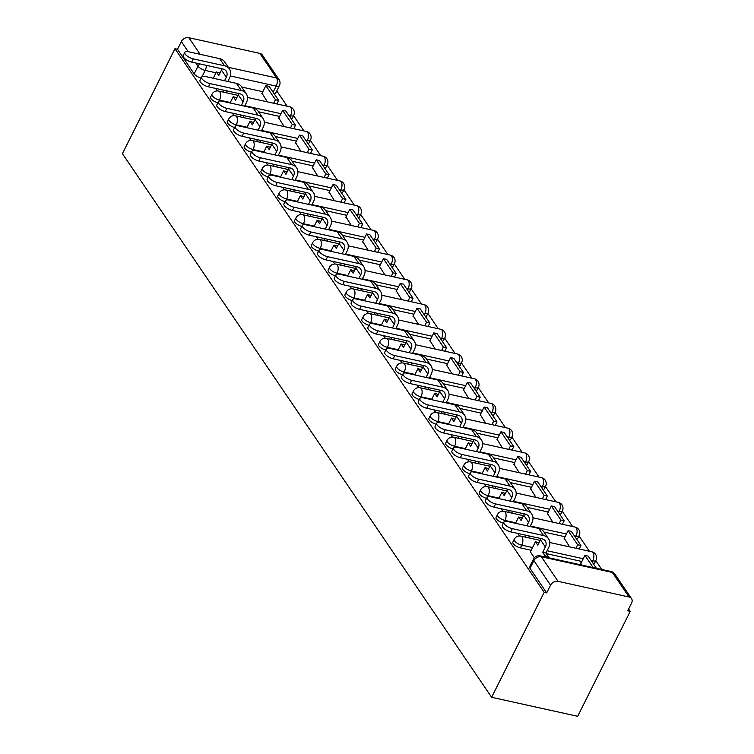 <?xml version="1.0" encoding="UTF-8"?>
<svg xmlns="http://www.w3.org/2000/svg" width="754" height="754" viewBox="0 0 754 754"><rect width="100%" height="100%" fill="white"/><g stroke="black" fill="none" stroke-linecap="round" stroke-linejoin="round"><path stroke-width="1.13" d="M512.861 542.032A6.004 2.253 26.6 0 0 513.21 543.606A6.004 2.253 26.6 0 0 520.383 547.885L521.749 545.151A6.004 2.253 -153.4 0 1 514.586 540.872A6.004 2.253 -153.4 0 1 514.237 539.298L512.861 542.032M515.764 522.814L504.963 520.43A6.004 2.253 -153.4 0 1 497.791 516.151A6.004 2.253 -153.4 0 1 497.442 514.567L496.075 517.31A6.004 2.253 26.6 0 0 496.424 518.884A6.004 2.253 26.6 0 0 503.352 523.106M498.969 498.092L488.168 495.698A6.004 2.253 -153.4 0 1 480.995 491.419A6.004 2.253 -153.4 0 1 480.647 489.846L479.28 492.579A6.004 2.253 26.6 0 0 479.629 494.162A6.004 2.253 26.6 0 0 486.556 498.385M482.183 473.361L471.373 470.977A6.004 2.253 -153.4 0 1 464.21 466.698A6.004 2.253 -153.4 0 1 463.861 465.124L462.485 467.857A6.004 2.253 26.6 0 0 462.833 469.431A6.004 2.253 26.6 0 0 469.761 473.653M465.388 448.639L454.587 446.255A6.004 2.253 -153.4 0 1 447.414 441.976A6.004 2.253 -153.4 0 1 447.065 440.393L445.699 443.135A6.004 2.253 26.6 0 0 446.048 444.709A6.004 2.253 26.6 0 0 452.975 448.932M448.592 423.918L437.791 421.533A6.004 2.253 -153.4 0 1 430.619 417.254A6.004 2.253 -153.4 0 1 430.27 415.671L428.903 418.404A6.004 2.253 26.6 0 0 429.252 419.987A6.004 2.253 26.6 0 0 436.18 424.21M431.806 399.186L420.996 396.802A6.004 2.253 -153.4 0 1 413.833 392.523A6.004 2.253 -153.4 0 1 413.484 390.949L412.108 393.682A6.004 2.253 26.6 0 0 412.457 395.256A6.004 2.253 26.6 0 0 419.384 399.479M415.011 374.465L404.21 372.08A6.004 2.253 -153.4 0 1 397.038 367.801A6.004 2.253 -153.4 0 1 396.689 366.218L395.322 368.96A6.004 2.253 26.6 0 0 395.671 370.534A6.004 2.253 26.6 0 0 402.598 374.757M398.216 349.743L387.415 347.358A6.004 2.253 -153.4 0 1 380.242 343.079A6.004 2.253 -153.4 0 1 379.893 341.496L378.527 344.229A6.004 2.253 26.6 0 0 378.876 345.813A6.004 2.253 26.6 0 0 385.803 350.035M381.43 325.021L370.619 322.627A6.004 2.253 -153.4 0 1 363.456 318.348A6.004 2.253 -153.4 0 1 363.108 316.774L361.732 319.507A6.004 2.253 26.6 0 0 362.08 321.091A6.004 2.253 26.6 0 0 369.008 325.313M364.634 300.29L353.833 297.905A6.004 2.253 -153.4 0 1 346.661 293.626A6.004 2.253 -153.4 0 1 346.312 292.052L344.946 294.786A6.004 2.253 26.6 0 0 345.294 296.36A6.004 2.253 26.6 0 0 352.222 300.582M347.839 275.568L337.038 273.184A6.004 2.253 -153.4 0 1 329.866 268.905A6.004 2.253 -153.4 0 1 329.517 267.321L328.15 270.055A6.004 2.253 26.6 0 0 328.499 271.638A6.004 2.253 26.6 0 0 335.426 275.86M331.053 250.846L320.243 248.452A6.004 2.253 -153.4 0 1 313.08 244.173A6.004 2.253 -153.4 0 1 312.731 242.599L311.355 245.333A6.004 2.253 26.6 0 0 311.704 246.916A6.004 2.253 26.6 0 0 318.631 251.139M314.258 226.115L303.457 223.731A6.004 2.253 -153.4 0 1 296.284 219.452A6.004 2.253 -153.4 0 1 295.936 217.878L294.569 220.611A6.004 2.253 26.6 0 0 294.918 222.185A6.004 2.253 26.6 0 0 301.845 226.407M297.462 201.393L286.661 199.009A6.004 2.253 -153.4 0 1 279.489 194.73A6.004 2.253 -153.4 0 1 279.14 193.147L277.774 195.889A6.004 2.253 26.6 0 0 278.122 197.463A6.004 2.253 26.6 0 0 285.05 201.686M280.677 176.672L269.866 174.278A6.004 2.253 -153.4 0 1 262.703 169.999A6.004 2.253 -153.4 0 1 262.354 168.425L260.978 171.158A6.004 2.253 26.6 0 0 261.327 172.741A6.004 2.253 26.6 0 0 268.264 176.964M263.881 151.94L253.08 149.556A6.004 2.253 -153.4 0 1 245.908 145.277A6.004 2.253 -153.4 0 1 245.559 143.703L244.192 146.436A6.004 2.253 26.6 0 0 244.541 148.01A6.004 2.253 26.6 0 0 251.468 152.233M247.086 127.219L236.285 124.834A6.004 2.253 -153.4 0 1 229.112 120.555A6.004 2.253 -153.4 0 1 228.764 118.972L227.397 121.714A6.004 2.253 26.6 0 0 227.746 123.288A6.004 2.253 26.6 0 0 234.673 127.511M230.3 102.497L219.489 100.112A6.004 2.253 -153.4 0 1 212.326 95.833A6.004 2.253 -153.4 0 1 211.978 94.25L210.602 96.983A6.004 2.253 26.6 0 0 210.95 98.567A6.004 2.253 26.6 0 0 217.887 102.789M188.217 51.696L181.337 41.564L177.473 49.274L174.966 48.718L544.181 592.342L491.627 697.29L577.677 716.3L630.231 611.362L628.629 608.996M601.796 569.487L595.801 560.674M589.411 551.259L579.015 535.943M572.625 526.537L562.22 511.221M555.83 501.815L545.425 486.5M539.035 477.084L528.639 461.768M522.249 452.362L511.843 437.047M505.453 427.641L495.048 412.325M488.658 402.919L478.262 387.603M471.872 378.188L461.467 362.872M455.077 353.466L444.672 338.15M438.281 328.744L427.886 313.428M421.495 304.013L411.09 288.697M404.7 279.291L394.304 263.975M387.905 254.569L377.509 239.254M371.119 229.838L360.714 214.522M354.323 205.116L343.928 189.801M337.538 180.394L327.132 165.079M320.742 155.663L310.337 140.348M303.947 130.942L293.551 115.626M287.161 106.22L276.756 90.904M174.966 48.718L122.421 153.665L491.627 697.29M630.231 611.362L627.724 610.806L631.579 603.096A6.004 4.618 145.8 0 0 631.532 598.619A6.004 4.618 145.8 0 0 629.053 597.017L558.054 581.325A6.004 4.618 145.8 0 0 550.552 585.189L533.87 560.627A6.004 2.253 -153.4 0 1 533.521 559.044L529.657 566.754A6.004 2.253 -153.4 0 0 530.005 568.337L533.87 560.627A6.004 4.618 145.8 0 1 541.372 556.763L558.054 581.325M544.181 592.342L546.688 592.898L550.552 585.189M262.816 91.705L241.732 87.049M228.33 67.304L276.529 77.954L259.847 53.383L188.849 37.7L200.14 54.326M259.847 53.383A6.004 4.618 -34.2 0 1 262.317 54.985L278.999 79.556A6.004 4.618 -34.2 0 0 276.529 77.954A6.004 3.101 102.5 0 1 276.19 86.097L230.347 75.965M181.337 41.564A6.004 4.618 -34.2 0 1 188.849 37.7M278.81 118.001L284.126 126.568M295.606 142.732L300.921 151.29M312.401 167.454L317.717 176.012M329.187 192.176L334.503 200.734M345.982 216.907L351.298 225.465M362.778 241.629L368.093 250.187M379.564 266.351L384.879 274.908M396.359 291.082L401.675 299.64M413.154 315.803L418.47 324.361M429.94 340.525L435.256 349.083M446.736 365.247L452.051 373.814M463.531 389.978L468.847 398.536M480.317 414.7L485.633 423.258M497.112 439.422L502.428 447.989M513.908 464.153L519.223 472.711M530.693 488.875L536.009 497.433M547.489 513.597L552.805 522.154M564.284 538.328L569.6 546.886M581.07 563.049L580.486 562.918L581.975 565.114M530.392 551.853L534.36 557.79M581.862 561.476L546.33 553.625M531.184 550.279L520.383 547.885M565.066 536.744L543.992 532.088M548.281 512.023L527.206 507.367M531.485 487.301L510.411 482.645M514.69 462.57L493.616 457.914M497.904 437.848L476.83 433.192M481.109 413.126L460.034 408.47M464.313 388.395L443.239 383.739M447.527 363.673L426.453 359.017M430.732 338.951L409.658 334.295M413.937 314.229L392.862 309.564M397.151 289.498L376.076 284.842M380.355 264.777L359.281 260.121M363.56 240.055L342.486 235.389M346.774 215.324L325.7 210.668M329.979 190.602L308.904 185.946M313.193 165.88L292.109 161.224M296.397 141.149L275.323 136.493M279.602 116.427L258.528 111.771M262.024 93.279L267.34 101.837M215.569 88.406L217.284 90.932M232.355 113.128L234.079 115.664M249.15 137.85L250.875 140.385M265.945 162.581L267.661 165.107M282.731 187.303L284.456 189.838M299.526 212.025L301.251 214.56M316.322 236.747L318.037 239.282M333.108 261.478L334.833 264.013M349.903 286.2L351.628 288.735M366.698 310.921L368.414 313.457M383.484 335.653L385.209 338.188M400.28 360.374L402.005 362.91M417.075 385.096L418.79 387.631M433.861 409.827L435.586 412.363M450.656 434.549L452.381 437.084M467.452 459.271L469.167 461.806M484.238 484.002L485.962 486.528M501.033 508.724L502.758 511.259M517.828 533.446L519.544 535.981M593.341 563.747A6.004 2.253 26.6 0 0 594.595 563.097L595.962 560.354A6.004 2.253 -153.4 0 1 592.748 560.844L591.127 560.476M576.546 539.016A6.004 2.253 26.6 0 0 577.8 538.365L579.176 535.632A6.004 2.253 -153.4 0 1 575.962 536.113L574.331 535.755M559.76 514.294A6.004 2.253 26.6 0 0 561.014 513.644L562.38 510.91A6.004 2.253 -153.4 0 1 559.166 511.391L557.545 511.033M542.965 489.572A6.004 2.253 26.6 0 0 544.218 488.922L545.585 486.179A6.004 2.253 -153.4 0 1 542.371 486.669L540.75 486.302M526.169 464.841A6.004 2.253 26.6 0 0 527.423 464.191L528.799 461.457A6.004 2.253 -153.4 0 1 525.585 461.938L523.955 461.58M509.384 440.119A6.004 2.253 26.6 0 0 510.637 439.469L512.004 436.736A6.004 2.253 -153.4 0 1 508.79 437.216L507.169 436.858M492.588 415.397A6.004 2.253 26.6 0 0 493.842 414.747L495.208 412.004A6.004 2.253 -153.4 0 1 491.994 412.495L490.373 412.136M475.793 390.666A6.004 2.253 26.6 0 0 477.046 390.016L478.422 387.283A6.004 2.253 -153.4 0 1 475.209 387.763L473.578 387.405M459.007 365.944A6.004 2.253 26.6 0 0 460.26 365.294L461.627 362.561A6.004 2.253 -153.4 0 1 458.413 363.042L456.792 362.683M442.212 341.223A6.004 2.253 26.6 0 0 443.465 340.572L444.832 337.839A6.004 2.253 -153.4 0 1 441.618 338.32L439.997 337.962M425.416 316.492A6.004 2.253 26.6 0 0 426.67 315.841L428.046 313.108A6.004 2.253 -153.4 0 1 424.832 313.589L423.201 313.23M408.63 291.77A6.004 2.253 26.6 0 0 409.884 291.119L411.25 288.386A6.004 2.253 -153.4 0 1 408.037 288.867L406.415 288.509M391.835 267.048A6.004 2.253 26.6 0 0 393.088 266.398L394.455 263.664A6.004 2.253 -153.4 0 1 391.241 264.145L389.62 263.787M375.04 242.326A6.004 2.253 26.6 0 0 376.293 241.676L377.669 238.933A6.004 2.253 -153.4 0 1 374.455 239.414L372.825 239.056M358.254 217.595A6.004 2.253 26.6 0 0 359.507 216.945L360.874 214.211A6.004 2.253 -153.4 0 1 357.66 214.692L356.039 214.334M341.458 192.873A6.004 2.253 26.6 0 0 342.712 192.223L344.078 189.49A6.004 2.253 -153.4 0 1 340.865 189.97L339.243 189.612M324.663 168.151A6.004 2.253 26.6 0 0 325.916 167.501L327.293 164.758A6.004 2.253 -153.4 0 1 324.079 165.249L322.448 164.881M307.877 143.42A6.004 2.253 26.6 0 0 309.131 142.77L310.497 140.037A6.004 2.253 -153.4 0 1 307.283 140.517L305.662 140.159M291.082 118.698A6.004 2.253 26.6 0 0 292.335 118.048L293.702 115.315A6.004 2.253 -153.4 0 1 290.488 115.796L288.867 115.437M546.688 592.898L530.005 568.337M273.118 92.242L276.19 86.097A6.004 2.253 -153.4 0 0 279.404 85.617L275.54 93.326A6.004 2.253 -153.4 0 1 274.286 93.977M177.473 49.274L194.164 73.835A6.004 2.253 26.6 0 0 201.092 78.058M224.551 80.735L226.313 77.219A8.105 6.239 145.8 0 0 226.238 71.168A8.105 6.239 145.8 0 0 222.901 69.01L191.667 62.111A6.748 2.535 -153.4 0 1 185.399 59.123A6.748 2.535 -153.4 0 1 183.203 55.523L184.824 52.29A6.748 2.535 26.6 0 0 187.02 55.89A6.748 2.535 26.6 0 0 193.288 58.878L224.513 65.777A11.998 9.237 -34.2 0 1 229.461 68.982A11.998 9.237 -34.2 0 1 229.574 77.945L227.812 81.46M229.461 68.982L224.617 61.847A11.998 9.237 -34.2 0 0 219.678 58.642L188.443 51.743A6.748 2.535 26.6 0 0 184.824 52.29M223.005 92.045L223.9 90.244M213.269 78.246L216.417 71.95L218.792 75.438L221.469 70.084A8.105 6.239 145.8 0 0 221.978 68.802M278.697 100.461L269.112 86.352L265.851 85.636L275.436 99.735L278.697 100.461L276.935 103.958M273.674 103.241L275.436 99.735M261.808 93.703L265.851 85.636M219.961 73.081L216.417 71.95M227.161 90.961L226.266 92.761M241.346 105.456L243.099 101.941A8.105 6.239 145.8 0 0 243.033 95.899A8.105 6.239 145.8 0 0 239.687 93.732L208.453 86.833A6.748 2.535 -153.4 0 1 202.195 83.845A6.748 2.535 -153.4 0 1 199.998 80.244L201.62 77.012A6.748 2.535 26.6 0 0 203.816 80.612A6.748 2.535 26.6 0 0 210.074 83.6L241.308 90.499A11.998 9.237 -34.2 0 1 246.256 93.703A11.998 9.237 -34.2 0 1 246.36 102.667L244.607 106.182M246.256 93.703L241.412 86.569A11.998 9.237 -34.2 0 0 236.464 83.364L205.229 76.465A6.748 2.535 26.6 0 0 201.62 77.012M239.791 116.766L240.696 114.966M230.064 102.968L233.212 96.672L235.578 100.159L238.255 94.816A8.105 6.239 145.8 0 0 238.764 93.534M295.483 125.183L285.907 111.074L282.646 110.357L292.222 124.457L295.483 125.183L293.73 128.689M290.469 127.963L292.222 124.457M278.603 118.425L282.646 110.357M236.756 97.813L233.212 96.672M243.957 115.692L243.052 117.492M258.132 130.188L259.894 126.672A8.105 6.239 145.8 0 0 259.819 120.621A8.105 6.239 145.8 0 0 256.483 118.453L225.248 111.554A6.748 2.535 -153.4 0 1 218.99 108.567A6.748 2.535 -153.4 0 1 216.794 104.966L218.406 101.733A6.748 2.535 26.6 0 0 220.602 105.334A6.748 2.535 26.6 0 0 226.869 108.322L258.104 115.221A11.998 9.237 -34.2 0 1 263.052 118.425A11.998 9.237 -34.2 0 1 263.155 127.388L261.393 130.904M263.052 118.425L258.207 111.3A11.998 9.237 -34.2 0 0 253.259 108.095L222.025 101.196A6.748 2.535 26.6 0 0 218.406 101.733M256.586 141.488L257.482 139.697M246.85 127.69L250.008 121.394L252.373 124.881L255.05 119.537A8.105 6.239 145.8 0 0 255.559 118.255M312.279 149.905L302.693 135.805L299.432 135.079L309.017 149.188L312.279 149.905L310.525 153.411M307.264 152.685L309.017 149.188M295.398 143.147L299.432 135.079M253.551 122.534L250.008 121.394M260.752 140.414L259.847 142.214M274.927 154.909L276.69 151.394A8.105 6.239 145.8 0 0 276.614 145.343A8.105 6.239 145.8 0 0 273.278 143.185L242.043 136.285A6.748 2.535 -153.4 0 1 235.776 133.288A6.748 2.535 -153.4 0 1 233.58 129.688L235.201 126.455A6.748 2.535 26.6 0 0 237.397 130.056A6.748 2.535 26.6 0 0 243.665 133.053L274.89 139.952A11.998 9.237 -34.2 0 1 279.838 143.156A11.998 9.237 -34.2 0 1 279.951 152.11L278.188 155.626M279.838 143.156L274.993 136.022A11.998 9.237 -34.2 0 0 270.055 132.817L238.82 125.918A6.748 2.535 26.6 0 0 235.201 126.455M273.382 166.219L274.277 164.419M263.646 152.421L266.793 146.125L269.169 149.612L271.845 144.259A8.105 6.239 145.8 0 0 272.354 142.977M329.074 174.636L319.489 160.527L316.228 159.801L325.813 173.91L329.074 174.636L327.311 178.132M324.05 177.416L325.813 173.91M312.184 167.878L316.228 159.801M270.337 147.256L266.793 146.125M277.538 165.135L276.643 166.936M291.723 179.631L293.476 176.116A8.105 6.239 145.8 0 0 293.41 170.074A8.105 6.239 145.8 0 0 290.064 167.906L258.829 161.007A6.748 2.535 -153.4 0 1 252.571 158.02A6.748 2.535 -153.4 0 1 250.375 154.419L251.996 151.186A6.748 2.535 26.6 0 0 254.192 154.787A6.748 2.535 26.6 0 0 260.45 157.775L291.685 164.674A11.998 9.237 -34.2 0 1 296.633 167.878A11.998 9.237 -34.2 0 1 296.737 176.841L294.984 180.357M296.633 167.878L291.789 160.743A11.998 9.237 -34.2 0 0 286.84 157.539L255.606 150.64A6.748 2.535 26.6 0 0 251.996 151.186M290.167 190.941L291.072 189.141M280.441 177.143L283.589 170.847L285.954 174.334L288.631 168.99A8.105 6.239 145.8 0 0 289.14 167.699M345.86 199.358L336.284 185.248L333.023 184.532L342.599 198.632L345.86 199.358L344.107 202.864M340.846 202.138L342.599 198.632M328.98 192.6L333.023 184.532M287.133 171.987L283.589 170.847M294.333 189.867L293.429 191.657M308.509 204.362L310.271 200.847A8.105 6.239 145.8 0 0 310.196 194.796A8.105 6.239 145.8 0 0 306.859 192.628L275.625 185.729A6.748 2.535 -153.4 0 1 269.367 182.741A6.748 2.535 -153.4 0 1 267.17 179.141L268.782 175.908A6.748 2.535 26.6 0 0 270.978 179.509A6.748 2.535 26.6 0 0 277.246 182.496L308.48 189.395A11.998 9.237 -34.2 0 1 313.428 192.6A11.998 9.237 -34.2 0 1 313.532 201.563L311.77 205.079M313.428 192.6L308.584 185.475A11.998 9.237 -34.2 0 0 303.636 182.27L272.401 175.362A6.748 2.535 26.6 0 0 268.782 175.908M306.963 215.663L307.858 213.872M297.227 201.865L300.384 195.569L302.75 199.056L305.427 193.712A8.105 6.239 145.8 0 0 305.936 192.43M362.655 224.079L353.07 209.98L349.809 209.254L359.394 223.363L362.655 224.079L360.902 227.585M357.641 226.86L359.394 223.363M345.775 217.322L349.809 209.254M303.928 196.709L300.384 195.569M311.119 214.588L310.224 216.389M325.304 229.084L327.066 225.569A8.105 6.239 145.8 0 0 326.991 219.518A8.105 6.239 145.8 0 0 323.654 217.359L292.42 210.451A6.748 2.535 -153.4 0 1 286.152 207.463A6.748 2.535 -153.4 0 1 283.956 203.863L285.577 200.63A6.748 2.535 26.6 0 0 287.774 204.23A6.748 2.535 26.6 0 0 294.041 207.218L325.266 214.127A11.998 9.237 -34.2 0 1 330.214 217.331A11.998 9.237 -34.2 0 1 330.327 226.285L328.565 229.8M330.214 217.331L325.37 210.196A11.998 9.237 -34.2 0 0 320.431 206.992L289.197 200.093A6.748 2.535 26.6 0 0 285.577 200.63M323.758 240.394L324.654 238.594M314.022 226.586L317.17 220.291L319.545 223.778L322.222 218.434A8.105 6.239 145.8 0 0 322.731 217.152M379.451 248.801L369.865 234.701L366.604 233.976L376.189 248.085L379.451 248.801L377.688 252.307M374.427 251.591L376.189 248.085M362.561 242.053L366.604 233.976M320.714 221.431L317.17 220.291M327.915 239.31L327.019 241.11M342.09 253.806L343.852 250.29A8.105 6.239 145.8 0 0 343.786 244.239A8.105 6.239 145.8 0 0 340.44 242.081L309.206 235.182A6.748 2.535 -153.4 0 1 302.948 232.194A6.748 2.535 -153.4 0 1 300.752 228.594L302.373 225.361A6.748 2.535 26.6 0 0 304.569 228.962A6.748 2.535 26.6 0 0 310.827 231.949L342.062 238.848A11.998 9.237 -34.2 0 1 347.01 242.053A11.998 9.237 -34.2 0 1 347.113 251.016L345.36 254.532M347.01 242.053L342.165 234.918A11.998 9.237 -34.2 0 0 337.217 231.714L305.983 224.815A6.748 2.535 26.6 0 0 302.373 225.361M340.544 265.116L341.449 263.316M330.817 251.318L333.965 245.022L336.331 248.509L339.008 243.156A8.105 6.239 145.8 0 0 339.517 241.874M396.236 273.532L386.661 259.423L383.4 258.707L392.975 272.807L396.236 273.532L394.483 277.029M391.222 276.313L392.975 272.807M379.356 266.775L383.4 258.707M337.509 246.162L333.965 245.022M344.71 264.041L343.805 265.832M358.885 278.537L360.648 275.022A8.105 6.239 145.8 0 0 360.572 268.971A8.105 6.239 145.8 0 0 357.236 266.803L326.001 259.904A6.748 2.535 -153.4 0 1 319.743 256.916A6.748 2.535 -153.4 0 1 317.547 253.316L319.159 250.083A6.748 2.535 26.6 0 0 321.355 253.683A6.748 2.535 26.6 0 0 327.622 256.671L358.857 263.57A11.998 9.237 -34.2 0 1 363.805 266.775A11.998 9.237 -34.2 0 1 363.909 275.738L362.146 279.253M363.805 266.775L358.961 259.649A11.998 9.237 -34.2 0 0 354.012 256.445L322.778 249.536A6.748 2.535 26.6 0 0 319.159 250.083M357.339 289.838L358.235 288.037M347.603 276.039L350.761 269.743L353.126 273.231L355.803 267.887A8.105 6.239 145.8 0 0 356.312 266.605M413.032 298.254L403.447 284.145L400.186 283.429L409.771 297.538L413.032 298.254L411.279 301.76M408.018 301.034L409.771 297.538M396.152 291.496L400.186 283.429M354.305 270.884L350.761 269.743M361.496 288.763L360.601 290.563M375.68 303.259L377.443 299.743A8.105 6.239 145.8 0 0 377.368 293.692A8.105 6.239 145.8 0 0 374.031 291.534L342.797 284.626A6.748 2.535 -153.4 0 1 336.529 281.638A6.748 2.535 -153.4 0 1 334.333 278.038L335.954 274.805A6.748 2.535 26.6 0 0 338.15 278.405A6.748 2.535 26.6 0 0 344.408 281.393L375.643 288.301A11.998 9.237 -34.2 0 1 380.591 291.506A11.998 9.237 -34.2 0 1 380.704 300.46L378.942 303.975M380.591 291.506L375.746 284.371A11.998 9.237 -34.2 0 0 370.798 281.167L339.573 274.267A6.748 2.535 26.6 0 0 335.954 274.805M374.135 314.569L375.03 312.769M364.399 300.761L367.547 294.465L369.922 297.953L372.599 292.609A8.105 6.239 145.8 0 0 373.107 291.327M429.827 322.976L420.242 308.876L416.981 308.15L426.566 322.26L429.827 322.976L428.065 326.482M424.804 325.766L426.566 322.26M412.938 316.228L416.981 308.15M371.091 295.606L367.547 294.465M378.291 313.485L377.396 315.285M392.466 327.981L394.229 324.465A8.105 6.239 145.8 0 0 394.163 318.414A8.105 6.239 145.8 0 0 390.817 316.256L359.583 309.357A6.748 2.535 -153.4 0 1 353.324 306.369A6.748 2.535 -153.4 0 1 351.128 302.769L352.749 299.536A6.748 2.535 26.6 0 0 354.946 303.136A6.748 2.535 26.6 0 0 361.204 306.124L392.438 313.023A11.998 9.237 -34.2 0 1 397.386 316.228A11.998 9.237 -34.2 0 1 397.49 325.191L395.737 328.706M397.386 316.228L392.542 309.093A11.998 9.237 -34.2 0 0 387.594 305.888L356.359 298.989A6.748 2.535 26.6 0 0 352.749 299.536M390.921 339.291L391.826 337.49M381.194 325.492L384.342 319.196L386.708 322.684L389.384 317.33A8.105 6.239 145.8 0 0 389.893 316.049M446.613 347.707L437.037 333.598L433.776 332.882L443.352 346.981L446.613 347.707L444.86 351.204M441.599 350.487L443.352 346.981M429.733 340.949L433.776 332.882M387.886 320.327L384.342 319.196M395.087 338.216L394.182 340.007M409.262 352.702L411.024 349.187A8.105 6.239 145.8 0 0 410.949 343.145A8.105 6.239 145.8 0 0 407.612 340.978L376.378 334.079A6.748 2.535 -153.4 0 1 370.11 331.091A6.748 2.535 -153.4 0 1 367.924 327.49L369.535 324.258A6.748 2.535 26.6 0 0 371.731 327.858A6.748 2.535 26.6 0 0 377.999 330.846L409.233 337.745A11.998 9.237 -34.2 0 1 414.182 340.949A11.998 9.237 -34.2 0 1 414.285 349.913L412.523 353.428M414.182 340.949L409.337 333.815A11.998 9.237 -34.2 0 0 404.389 330.62L373.155 323.711A6.748 2.535 26.6 0 0 369.535 324.258M407.716 364.012L408.611 362.212M397.98 350.214L401.137 343.918L403.503 347.406L406.18 342.062A8.105 6.239 145.8 0 0 406.689 340.78M463.408 372.429L453.823 358.32L450.562 357.603L460.147 371.713L463.408 372.429L461.655 375.935M458.394 375.209L460.147 371.713M446.528 365.671L450.562 357.603M404.681 345.059L401.137 343.918M411.873 362.938L410.977 364.738M426.057 377.434L427.82 373.918A8.105 6.239 145.8 0 0 427.744 367.867A8.105 6.239 145.8 0 0 424.408 365.709L393.173 358.8A6.748 2.535 -153.4 0 1 386.906 355.813A6.748 2.535 -153.4 0 1 384.71 352.212L386.331 348.979A6.748 2.535 26.6 0 0 388.527 352.58A6.748 2.535 26.6 0 0 394.785 355.568L426.019 362.476A11.998 9.237 -34.2 0 1 430.968 365.671A11.998 9.237 -34.2 0 1 431.081 374.634L429.318 378.15M430.968 365.671L426.123 358.546A11.998 9.237 -34.2 0 0 421.175 355.341L389.95 348.442A6.748 2.535 26.6 0 0 386.331 348.979M424.511 388.744L425.407 386.943M414.775 374.936L417.923 368.64L420.298 372.127L422.975 366.783A8.105 6.239 145.8 0 0 423.484 365.502M480.204 397.151L470.619 383.051L467.357 382.325L476.933 396.434L480.204 397.151L478.441 400.657M475.18 399.94L476.933 396.434M463.314 390.402L467.357 382.325M421.467 369.78L417.923 368.64M428.668 387.66L427.772 389.46M442.843 402.155L444.606 398.64A8.105 6.239 145.8 0 0 444.54 392.589A8.105 6.239 145.8 0 0 441.194 390.431L409.959 383.532A6.748 2.535 -153.4 0 1 403.701 380.544A6.748 2.535 -153.4 0 1 401.505 376.943L403.126 373.711A6.748 2.535 26.6 0 0 405.322 377.311A6.748 2.535 26.6 0 0 411.58 380.299L442.815 387.198A11.998 9.237 -34.2 0 1 447.763 390.402A11.998 9.237 -34.2 0 1 447.867 399.366L446.104 402.881M447.763 390.402L442.918 383.268A11.998 9.237 -34.2 0 0 437.97 380.063L406.736 373.164A6.748 2.535 26.6 0 0 403.126 373.711M441.297 413.465L442.202 411.665M431.561 399.667L434.719 393.371L437.084 396.858L439.761 391.505A8.105 6.239 145.8 0 0 440.27 390.223M496.99 421.882L487.414 407.773L484.153 407.056L493.729 421.156L496.99 421.882L495.237 425.379M491.976 424.662L493.729 421.156M480.109 415.124L484.153 407.056M438.262 394.502L434.719 393.371M445.463 412.381L444.558 414.182M459.638 426.877L461.401 423.362A8.105 6.239 145.8 0 0 461.325 417.32A8.105 6.239 145.8 0 0 457.989 415.152L426.755 408.253A6.748 2.535 -153.4 0 1 420.487 405.266A6.748 2.535 -153.4 0 1 418.3 401.665L419.912 398.432A6.748 2.535 26.6 0 0 422.108 402.033A6.748 2.535 26.6 0 0 428.376 405.021L459.61 411.92A11.998 9.237 -34.2 0 1 464.558 415.124A11.998 9.237 -34.2 0 1 464.662 424.087L462.899 427.603M464.558 415.124L459.714 407.989A11.998 9.237 -34.2 0 0 454.766 404.785L423.531 397.886A6.748 2.535 26.6 0 0 419.912 398.432M458.093 438.187L458.988 436.387M448.357 424.389L451.514 418.093L453.88 421.58L456.556 416.236A8.105 6.239 145.8 0 0 457.065 414.954M513.785 446.604L504.2 432.494L500.939 431.778L510.524 445.878L513.785 446.604L512.032 450.11M508.771 449.384L510.524 445.878M496.905 439.846L500.939 431.778M455.058 419.233L451.514 418.093M462.249 437.113L461.354 438.913M476.434 451.608L478.196 448.093A8.105 6.239 145.8 0 0 478.121 442.042A8.105 6.239 145.8 0 0 474.784 439.874L443.55 432.975A6.748 2.535 -153.4 0 1 437.282 429.987A6.748 2.535 -153.4 0 1 435.086 426.387L436.707 423.154A6.748 2.535 26.6 0 0 438.903 426.755A6.748 2.535 26.6 0 0 445.162 429.742L476.396 436.641A11.998 9.237 -34.2 0 1 481.344 439.846A11.998 9.237 -34.2 0 1 481.457 448.809L479.695 452.325M481.344 439.846L476.5 432.721A11.998 9.237 -34.2 0 0 471.552 429.516L440.327 422.617A6.748 2.535 26.6 0 0 436.707 423.154M474.888 462.909L475.783 461.118M465.152 449.111L468.3 442.815L470.675 446.302L473.352 440.958A8.105 6.239 145.8 0 0 473.861 439.676M530.58 471.325L520.995 457.226L517.734 456.5L527.31 470.609L530.58 471.325L528.818 474.832M525.557 474.106L527.31 470.609M513.691 464.568L517.734 456.5M471.844 443.955L468.3 442.815M479.044 461.834L478.149 463.635M493.22 476.33L494.982 472.815A8.105 6.239 145.8 0 0 494.916 466.764A8.105 6.239 145.8 0 0 491.57 464.605L460.336 457.706A6.748 2.535 -153.4 0 1 454.078 454.709A6.748 2.535 -153.4 0 1 451.882 451.109L453.503 447.876A6.748 2.535 26.6 0 0 455.699 451.476A6.748 2.535 26.6 0 0 461.957 454.474L493.191 461.373A11.998 9.237 -34.2 0 1 498.14 464.577A11.998 9.237 -34.2 0 1 498.243 473.531L496.481 477.046M498.14 464.577L493.295 457.442A11.998 9.237 -34.2 0 0 488.347 454.238L457.113 447.339A6.748 2.535 26.6 0 0 453.503 447.876M491.674 487.64L492.579 485.84M481.938 473.842L485.095 467.546L487.461 471.033L490.138 465.68A8.105 6.239 145.8 0 0 490.647 464.398M547.366 496.057L537.791 481.947L534.529 481.222L544.105 495.331L547.366 496.057L545.613 499.553M542.352 498.837L544.105 495.331M530.486 489.299L534.529 481.222M488.639 468.677L485.095 467.546M495.84 486.556L494.935 488.356M510.015 501.052L511.777 497.536A8.105 6.239 145.8 0 0 511.702 491.495A8.105 6.239 145.8 0 0 508.366 489.327L477.131 482.428A6.748 2.535 -153.4 0 1 470.864 479.44A6.748 2.535 -153.4 0 1 468.677 475.84L470.289 472.607A6.748 2.535 26.6 0 0 472.485 476.208A6.748 2.535 26.6 0 0 478.752 479.195L509.987 486.094A11.998 9.237 -34.2 0 1 514.935 489.299A11.998 9.237 -34.2 0 1 515.039 498.262L513.276 501.778M514.935 489.299L510.09 482.164A11.998 9.237 -34.2 0 0 505.142 478.96L473.908 472.061A6.748 2.535 26.6 0 0 470.289 472.607M508.469 512.362L509.365 510.562M498.733 498.564L501.891 492.268L504.256 495.755L506.933 490.411A8.105 6.239 145.8 0 0 507.442 489.12M564.162 520.778L554.576 506.669L551.315 505.953L560.901 520.053L564.162 520.778L562.409 524.284M559.148 523.559L560.901 520.053M547.281 514.021L551.315 505.953M505.434 493.408L501.891 492.268M512.626 511.287L511.73 513.088M526.81 525.783L528.573 522.268A8.105 6.239 145.8 0 0 528.497 516.217A8.105 6.239 145.8 0 0 525.161 514.049L493.927 507.15A6.748 2.535 -153.4 0 1 487.659 504.162A6.748 2.535 -153.4 0 1 485.463 500.562L487.084 497.329A6.748 2.535 26.6 0 0 489.28 500.929A6.748 2.535 26.6 0 0 495.538 503.917L526.773 510.816A11.998 9.237 -34.2 0 1 531.721 514.021A11.998 9.237 -34.2 0 1 531.834 522.984L530.071 526.499M531.721 514.021L526.876 506.895A11.998 9.237 -34.2 0 0 521.928 503.691L490.694 496.782A6.748 2.535 26.6 0 0 487.084 497.329M525.255 537.084L526.16 535.293M515.529 523.285L518.677 516.99L521.052 520.477L523.728 515.133A8.105 6.239 145.8 0 0 524.237 513.851M580.948 545.5L571.372 531.4L568.111 530.675L577.687 544.784L580.948 545.5L579.195 549.006M575.933 548.281L577.687 544.784M564.067 538.742L568.111 530.675M522.22 518.13L518.677 516.99M529.421 536.009L528.526 537.809M510.712 531.872A6.748 2.535 -153.4 0 1 504.454 528.884A6.748 2.535 -153.4 0 1 502.258 525.284L503.879 522.051A6.748 2.535 26.6 0 0 506.075 525.651A6.748 2.535 26.6 0 0 512.334 528.639L543.568 535.547A11.998 9.237 -34.2 0 1 548.516 538.752A11.998 9.237 -34.2 0 1 548.62 547.706L545.943 553.059L542.682 552.333L545.359 546.989A8.105 6.239 145.8 0 0 545.293 540.938A8.105 6.239 145.8 0 0 541.947 538.78L510.712 531.872L512.334 528.639M548.516 538.752L543.672 531.617A11.998 9.237 -34.2 0 0 538.724 528.413L507.489 521.514A6.748 2.535 26.6 0 0 503.879 522.051M544.539 556.838L545.048 555.821L548.309 556.546L545.943 553.059M545.048 555.821L542.682 552.333M530.364 551.909L535.472 541.721L537.838 545.199L540.514 539.855A8.105 6.239 145.8 0 0 541.023 538.573M596.442 568.309L588.167 556.122L584.906 555.396L593.181 567.583M580.863 563.474L584.906 555.396M539.016 542.852L535.472 541.721M548.309 556.546L547.8 557.555M629.053 597.017L612.371 572.446L541.372 556.763A6.004 3.101 -77.5 0 0 540.175 555.877A6.004 6.004 0 0 0 533.521 559.044M215.993 72.799L205.192 70.414A6.004 2.253 -153.4 0 1 198.019 66.135L195.927 63.053M202.138 76.522L205.192 70.414A6.004 3.101 102.5 0 0 206.332 65.344M592.163 562.013L592.748 560.844A6.004 3.101 -77.5 0 0 593.087 552.691A6.004 3.101 -77.5 0 0 591.89 551.805A6.004 6.004 0 0 1 595.962 560.354M583.228 558.733L547.102 550.75M532.56 547.536L521.749 545.151A6.004 3.101 -77.5 0 0 522.088 537.008A6.004 3.101 102.5 0 0 520.891 536.122A6.004 6.004 0 0 0 514.237 539.298M575.368 537.282L575.962 536.113A6.004 3.101 -77.5 0 0 576.292 527.97A6.004 3.101 -77.5 0 0 575.104 527.084A6.004 6.004 0 0 1 579.176 535.632M566.442 534.011L530.307 526.028M504.388 521.561L504.963 520.43A6.004 3.101 -77.5 0 0 505.303 512.286A6.004 3.101 102.5 0 0 504.106 511.401A6.004 6.004 0 0 0 497.442 514.567M558.582 512.56L559.166 511.391A6.004 3.101 -77.5 0 0 559.506 503.248A6.004 3.101 -77.5 0 0 558.309 502.362A6.004 6.004 0 0 1 562.38 510.91M549.647 509.289L513.512 501.306M487.602 496.839L488.168 495.698A6.004 3.101 -77.5 0 0 488.507 487.555A6.004 3.101 102.5 0 0 487.31 486.669A6.004 6.004 0 0 0 480.647 489.846M541.787 487.838L542.371 486.669A6.004 3.101 -77.5 0 0 542.71 478.526A6.004 3.101 -77.5 0 0 541.513 477.64A6.004 6.004 0 0 1 545.585 486.179M532.852 484.558L496.726 476.575M470.807 472.117L471.373 470.977A6.004 3.101 -77.5 0 0 471.712 462.833A6.004 3.101 102.5 0 0 470.515 461.948A6.004 6.004 0 0 0 463.861 465.124M524.991 463.107L525.585 461.938A6.004 3.101 -77.5 0 0 525.915 453.795A6.004 3.101 -77.5 0 0 524.727 452.909A6.004 6.004 0 0 1 528.799 461.457M516.066 459.836L479.93 451.853M454.012 447.386L454.587 446.255A6.004 3.101 -77.5 0 0 454.926 438.112A6.004 3.101 102.5 0 0 453.729 437.226A6.004 6.004 0 0 0 447.065 440.393M508.205 438.385L508.79 437.216A6.004 3.101 -77.5 0 0 509.129 429.073A6.004 3.101 -77.5 0 0 507.932 428.187A6.004 6.004 0 0 1 512.004 436.736M499.271 435.115L463.135 427.132M437.226 422.664L437.791 421.533A6.004 3.101 -77.5 0 0 438.131 413.39A6.004 3.101 102.5 0 0 436.934 412.495A6.004 6.004 0 0 0 430.27 415.671M491.41 413.663L491.994 412.495A6.004 3.101 -77.5 0 0 492.334 404.351A6.004 3.101 -77.5 0 0 491.137 403.465A6.004 6.004 0 0 1 495.208 412.004M482.475 410.393L446.349 402.4M420.43 397.942L420.996 396.802A6.004 3.101 -77.5 0 0 421.335 388.659A6.004 3.101 102.5 0 0 420.138 387.773A6.004 6.004 0 0 0 413.484 390.949M474.615 388.941L475.209 387.763A6.004 3.101 -77.5 0 0 475.538 379.62A6.004 3.101 -77.5 0 0 474.351 378.734A6.004 6.004 0 0 1 478.422 387.283M465.689 385.662L429.554 377.679M403.635 373.211L404.21 372.08A6.004 3.101 -77.5 0 0 404.549 363.937A6.004 3.101 102.5 0 0 403.352 363.051A6.004 6.004 0 0 0 396.689 366.218M457.829 364.21L458.413 363.042A6.004 3.101 -77.5 0 0 458.752 354.898A6.004 3.101 -77.5 0 0 457.555 354.012A6.004 6.004 0 0 1 461.627 362.561M448.894 360.94L412.758 352.957M386.849 348.489L387.415 347.358A6.004 3.101 -77.5 0 0 387.754 339.215A6.004 3.101 102.5 0 0 386.557 338.329A6.004 6.004 0 0 0 379.893 341.496M441.033 339.488L441.618 338.32A6.004 3.101 -77.5 0 0 441.957 330.177A6.004 3.101 -77.5 0 0 440.76 329.291A6.004 6.004 0 0 1 444.832 337.839M432.099 336.218L395.973 328.226M370.054 323.768L370.619 322.627A6.004 3.101 -77.5 0 0 370.959 314.484A6.004 3.101 102.5 0 0 369.762 313.598A6.004 6.004 0 0 0 363.108 316.774M424.238 314.767L424.832 313.589A6.004 3.101 -77.5 0 0 425.162 305.445A6.004 3.101 -77.5 0 0 423.974 304.559A6.004 6.004 0 0 1 428.046 313.108M415.313 311.487L379.177 303.504M353.258 299.036L353.833 297.905A6.004 3.101 -77.5 0 0 354.173 289.762A6.004 3.101 102.5 0 0 352.976 288.876A6.004 6.004 0 0 0 346.312 292.052M407.452 290.036L408.037 288.867A6.004 3.101 -77.5 0 0 408.376 280.724A6.004 3.101 -77.5 0 0 407.179 279.838A6.004 6.004 0 0 1 411.25 288.386M398.517 286.765L362.382 278.782M336.473 274.315L337.038 273.184A6.004 3.101 -77.5 0 0 337.377 265.04A6.004 3.101 102.5 0 0 336.18 264.154A6.004 6.004 0 0 0 329.517 267.321M390.657 265.314L391.241 264.145A6.004 3.101 -77.5 0 0 391.58 256.002A6.004 3.101 -77.5 0 0 390.383 255.116A6.004 6.004 0 0 1 394.455 263.664M381.722 262.043L345.596 254.06M319.677 249.593L320.243 248.452A6.004 3.101 -77.5 0 0 320.582 240.309A6.004 3.101 102.5 0 0 319.385 239.423A6.004 6.004 0 0 0 312.731 242.599M373.861 240.592L374.455 239.414A6.004 3.101 -77.5 0 0 374.795 231.271A6.004 3.101 -77.5 0 0 373.598 230.385A6.004 6.004 0 0 1 377.669 238.933M364.936 237.312L328.801 229.329M302.891 224.862L303.457 223.731A6.004 3.101 -77.5 0 0 303.796 215.587A6.004 3.101 102.5 0 0 302.599 214.702A6.004 6.004 0 0 0 295.936 217.878M357.076 215.861L357.66 214.692A6.004 3.101 -77.5 0 0 357.999 206.549A6.004 3.101 -77.5 0 0 356.802 205.663A6.004 6.004 0 0 1 360.874 214.211M348.141 212.59L312.005 204.607M286.096 200.14L286.661 199.009A6.004 3.101 -77.5 0 0 287.001 190.866A6.004 3.101 102.5 0 0 285.804 189.98A6.004 6.004 0 0 0 279.14 193.147M340.28 191.139L340.865 189.97A6.004 3.101 -77.5 0 0 341.204 181.827A6.004 3.101 -77.5 0 0 340.007 180.941A6.004 6.004 0 0 1 344.078 189.49M331.355 187.869L295.219 179.886M269.301 175.418L269.866 174.278A6.004 3.101 -77.5 0 0 270.205 166.134A6.004 3.101 102.5 0 0 269.008 165.249A6.004 6.004 0 0 0 262.354 168.425M323.494 166.417L324.079 165.249A6.004 3.101 -77.5 0 0 324.418 157.105A6.004 3.101 -77.5 0 0 323.221 156.219A6.004 6.004 0 0 1 327.293 164.758M314.559 163.137L278.424 155.154M252.515 150.696L253.08 149.556A6.004 3.101 -77.5 0 0 253.419 141.413A6.004 3.101 102.5 0 0 252.222 140.527A6.004 6.004 0 0 0 245.559 143.703M306.699 141.686L307.283 140.517A6.004 3.101 -77.5 0 0 307.623 132.374A6.004 3.101 -77.5 0 0 306.426 131.488A6.004 6.004 0 0 1 310.497 140.037M297.764 138.416L261.629 130.433M235.719 125.965L236.285 124.834A6.004 3.101 -77.5 0 0 236.624 116.691A6.004 3.101 102.5 0 0 235.427 115.805A6.004 6.004 0 0 0 228.764 118.972M289.904 116.964L290.488 115.796A6.004 3.101 -77.5 0 0 290.827 107.652A6.004 3.101 -77.5 0 0 289.63 106.766A6.004 6.004 0 0 1 293.702 115.315M280.978 113.694L244.843 105.711M218.924 101.243L219.489 100.112A6.004 3.101 -77.5 0 0 219.829 91.96A6.004 3.101 102.5 0 0 218.632 91.074A6.004 6.004 0 0 0 211.978 94.25M194.164 73.835L198.019 66.135A6.004 4.618 145.8 0 1 199.801 63.901M611.174 571.56A6.004 3.101 -77.5 0 1 612.371 572.446A6.004 4.618 -34.2 0 1 614.84 574.048A6.004 6.004 0 0 0 611.174 571.56L540.175 555.877M193.288 58.878L191.667 62.111M221.469 70.084L226.313 77.219M219.678 58.642L224.513 65.777M210.074 83.6L208.453 86.833M238.255 94.816L243.099 101.941M236.464 83.364L241.308 90.499M226.869 108.322L225.248 111.554M255.05 119.537L259.894 126.672M253.259 108.095L258.104 115.221M243.665 133.053L242.043 136.285M271.845 144.259L276.69 151.394M270.055 132.817L274.89 139.952M260.45 157.775L258.829 161.007M288.631 168.99L293.476 176.116M286.84 157.539L291.685 164.674M277.246 182.496L275.625 185.729M305.427 193.712L310.271 200.847M303.636 182.27L308.48 189.395M294.041 207.218L292.42 210.451M322.222 218.434L327.066 225.569M320.431 206.992L325.266 214.127M310.827 231.949L309.206 235.182M339.008 243.156L343.852 250.29M337.217 231.714L342.062 238.848M327.622 256.671L326.001 259.904M355.803 267.887L360.648 275.022M354.012 256.445L358.857 263.57M344.408 281.393L342.797 284.626M372.599 292.609L377.443 299.743M370.798 281.167L375.643 288.301M361.204 306.124L359.583 309.357M389.384 317.33L394.229 324.465M387.594 305.888L392.438 313.023M377.999 330.846L376.378 334.079M406.18 342.062L411.024 349.187M404.389 330.62L409.233 337.745M394.785 355.568L393.173 358.8M422.975 366.783L427.82 373.918M421.175 355.341L426.019 362.476M411.58 380.299L409.959 383.532M439.761 391.505L444.606 398.64M437.97 380.063L442.815 387.198M428.376 405.021L426.755 408.253M456.556 416.236L461.401 423.362M454.766 404.785L459.61 411.92M445.162 429.742L443.55 432.975M473.352 440.958L478.196 448.093M471.552 429.516L476.396 436.641M461.957 454.474L460.336 457.706M490.138 465.68L494.982 472.815M488.347 454.238L493.191 461.373M478.752 479.195L477.131 482.428M506.933 490.411L511.777 497.536M505.142 478.96L509.987 486.094M495.538 503.917L493.927 507.15M523.728 515.133L528.573 522.268M521.928 503.691L526.773 510.816M540.514 539.855L545.359 546.989M538.724 528.413L543.568 535.547M218.632 91.074L237.991 95.353M247.51 97.455L289.63 106.766M235.427 115.805L254.777 120.075M264.305 122.186L306.426 131.488M252.222 140.527L271.572 144.806M281.101 146.907L323.221 156.219M269.008 165.249L288.367 169.527M297.887 171.629L340.007 180.941M285.804 189.98L305.153 194.249M314.682 196.36L356.802 205.663M302.599 214.702L321.949 218.98M331.477 221.082L373.598 230.385M319.385 239.423L338.744 243.702M348.263 245.804L390.383 255.116M336.18 264.154L355.53 268.424M365.059 270.535L407.179 279.838M352.976 288.876L372.325 293.155M381.854 295.257L423.974 304.559M369.762 313.598L389.121 317.877M398.64 319.979L440.76 329.291M386.557 338.329L405.906 342.599M415.435 344.71L457.555 354.012M403.352 363.051L422.702 367.33M432.231 369.432L474.351 378.734M420.138 387.773L439.497 392.052M449.016 394.154L491.137 403.465M436.934 412.495L456.283 416.774M465.812 418.875L507.932 428.187M453.729 437.226L473.078 441.495M482.607 443.606L524.727 452.909M470.515 461.948L489.874 466.226M499.393 468.328L541.513 477.64M487.31 486.669L506.66 490.948M516.188 493.05L558.309 502.362M504.106 511.401L523.455 515.67M532.984 517.781L575.104 527.084M520.891 536.122L540.241 540.401M549.77 542.503L591.89 551.805M631.532 598.619L614.84 574.048M279.404 85.617A6.004 6.004 0 0 0 278.999 79.556"/></g></svg>
